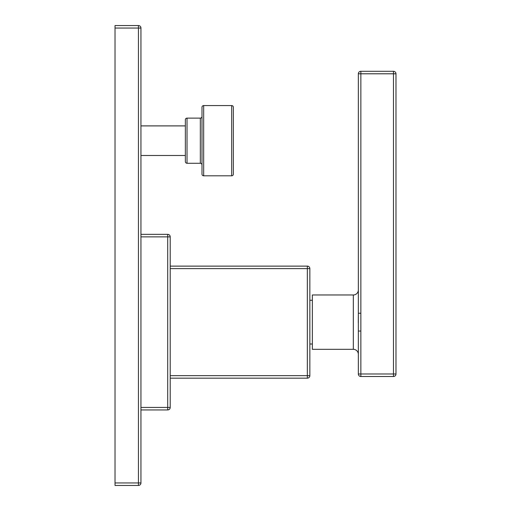 <?xml version="1.0" encoding="UTF-8"?>
<svg xmlns="http://www.w3.org/2000/svg" width="511" height="511" viewBox="0 0 511 511"><rect width="100%" height="100%" fill="white"/><g stroke="black" fill="none" stroke-linecap="round" stroke-linejoin="round"><path stroke-width="0.77" d="M138.436 25.55A2.51 2.51 0 0 1 140.94 28.06L140.94 482.94L115.02 482.94L115.02 25.55L138.436 25.55L138.436 28.06L115.02 28.06M140.94 28.06L138.436 28.06L138.436 485.45L115.02 485.45L115.02 482.94M140.94 482.94A2.51 2.51 0 0 1 138.436 485.45M170.208 236.855A2.51 2.51 0 0 0 167.704 234.345L167.704 236.855L170.208 236.855L170.208 407.433A2.51 2.51 0 0 1 167.704 409.943L140.94 409.943M167.704 234.345L140.94 234.345L167.704 234.345M170.208 407.433L140.94 407.433M307.341 378.166L307.341 375.662L309.851 375.662A2.51 2.51 0 0 1 307.341 378.166L170.208 378.166M307.341 266.122A2.51 2.51 0 0 1 309.851 268.626L307.341 268.626L307.341 266.122L170.208 266.122M309.851 268.626L309.851 375.662M312.362 344.012L309.851 344.012M312.362 300.276L309.851 300.276M358.352 354.334A5.014 5.014 180 0 0 353.331 349.32L312.362 349.32L312.362 294.968L353.331 294.968A5.014 5.014 0 0 0 358.352 289.948M358.352 314.029L358.281 322.575M358.352 373.988A2.51 2.51 0 0 0 360.862 376.498L360.862 373.988L358.352 373.988L358.352 331.045L360.862 331.045L360.862 71.291A2.51 2.51 0 0 0 358.352 73.795L393.47 73.795L393.47 376.498L360.862 376.498M358.352 331.045L358.352 313.243L360.862 313.243M358.352 313.243L358.352 73.795M393.47 71.291L393.47 73.795L395.98 73.795A2.51 2.51 0 0 0 393.47 71.291L360.862 71.291M393.47 376.498A2.51 2.51 0 0 0 395.98 373.988L360.862 373.988L360.862 331.045M395.98 73.795L395.98 373.988M185.346 125.891L140.94 125.891M185.346 155.491L140.94 155.491M185.346 119.785L185.346 161.597A1.674 1.674 0 0 0 187.02 163.271L200.325 163.271L200.325 118.118L187.02 118.118A1.674 1.674 0 0 0 185.346 119.785M201.998 164.944A1.674 1.674 0 0 0 200.325 163.271M201.998 116.444A1.674 1.674 0 0 1 200.325 118.118M231.681 105.573L203.672 105.573A1.674 1.674 0 0 0 201.998 107.246L201.998 174.142A1.674 1.674 0 0 0 203.672 175.81L231.681 175.81A1.674 1.674 0 0 0 233.355 174.142L233.355 107.246A1.674 1.674 0 0 0 231.681 105.573L231.681 175.81M140.94 236.855L167.704 236.855L167.704 409.943M170.208 268.626L307.341 268.626L307.341 375.662L170.208 375.662M353.331 349.32L353.331 294.968M187.02 118.118L187.02 163.271M203.672 105.573L203.672 175.81"/></g></svg>
